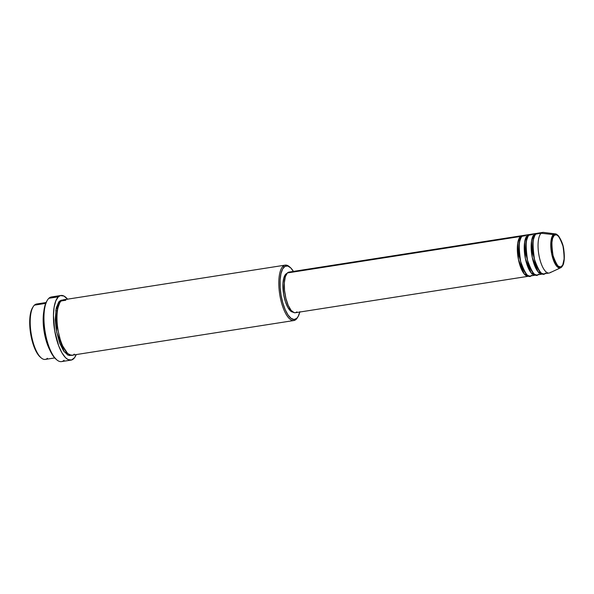 <?xml version="1.0" encoding="UTF-8"?>
<svg xmlns="http://www.w3.org/2000/svg" width="594" height="594" viewBox="0 0 594 594"><rect width="100%" height="100%" fill="white"/><g stroke="black" fill="none" stroke-linecap="round" stroke-linejoin="round"><path stroke-width="0.89" d="M561.389 267.27A0.936 0.846 -133.2 0 0 561.82 266.312C559.682 269.401 556.756 265.793 553.036 255.502C551.254 243.399 551.64 236.679 554.209 235.358C556.348 232.269 559.273 235.87 562.993 246.168C564.775 258.271 564.389 264.983 561.82 266.312A0.936 0.846 46.8 0 1 561.389 267.27A17.241 6.126 -98.9 0 1 560.639 267.783A17.241 6.126 -98.9 0 1 551.863 254.744A17.241 6.126 -98.9 0 1 553.363 234.6A0.936 0.846 46.8 0 1 554.209 235.358L556.407 234.749L558.85 236.59L561.159 240.6L562.993 246.168L564.07 252.443L564.226 258.479L562.718 265.102L560.773 266.929L558.412 266.298L557.187 265.08L554.87 261.07L553.036 255.502L551.96 249.22L551.804 243.191L552.598 238.32L554.209 235.358A0.936 0.846 -133.2 0 0 553.363 234.6A17.241 6.126 -98.9 0 1 555.338 233.895L553.363 234.6L541.149 233.242L553.363 234.6L551.113 240.147L551.655 253.757L556.392 265.837L560.639 267.783L549.829 272.817A20.56 7.299 81.1 0 1 539.359 257.269A20.56 7.299 81.1 0 1 541.149 233.242A20.56 7.299 -98.9 0 1 542.753 232.41L537.57 233.219A20.56 7.299 81.1 0 0 535.966 234.058C532.729 235.721 532.239 244.179 534.489 259.407C539.159 272.364 542.849 276.901 545.537 273.017M529.232 276.002L524.198 273.931L518.458 259.645L517.73 243.198L520.426 236.486A0.936 0.846 -133.2 0 0 521.317 237.244A0.936 0.846 46.8 0 1 520.426 236.486A20.56 7.299 -98.9 0 1 522.037 235.647A20.56 7.299 -98.9 0 1 522.92 235.662L520.426 236.486L287.362 272.943L520.426 236.486A20.56 7.299 -98.9 0 0 518.428 259.489A20.56 7.299 -98.9 0 0 528.393 276.277A20.56 7.299 -98.9 0 0 529.232 276.002M520.96 237.852L519 243.236L518.874 254.559L522.104 267.656L526.7 274.51L522.104 267.656L518.874 254.559L519 243.236L520.96 237.852M525.549 235.684L522.156 236.219A20.56 7.299 81.1 0 0 520.151 259.222A20.56 7.299 81.1 0 0 530.115 276.01L535.298 275.2A20.56 7.299 -98.9 0 0 536.137 274.918L531.103 272.854L525.363 258.568L524.636 242.114L527.331 235.402A20.56 7.299 -98.9 0 1 528.942 234.571L523.76 235.38A20.56 7.299 81.1 0 0 522.156 236.219C518.918 237.882 518.428 246.339 520.678 261.568C525.348 274.525 529.031 279.061 531.727 275.178M535.298 275.2A20.56 7.299 -98.9 0 1 525.334 258.412A20.56 7.299 -98.9 0 1 527.331 235.402A0.936 0.846 -133.2 0 0 528.222 236.167A0.936 0.846 46.8 0 1 527.331 235.402L529.826 234.578A20.56 7.299 -98.9 0 0 528.942 234.571M527.866 236.768L525.905 242.159L525.779 253.475L529.009 266.58L533.605 273.433L529.009 266.58L525.779 253.475L525.905 242.159L527.866 236.768M532.454 234.608L529.061 235.135A20.56 7.299 81.1 0 0 527.056 258.138A20.56 7.299 81.1 0 0 537.021 274.933L542.203 274.116A20.56 7.299 -98.9 0 0 543.042 273.841L538.008 271.777L532.269 257.484L531.541 241.038L534.236 234.326A20.56 7.299 -98.9 0 1 535.847 233.487L530.665 234.303A20.56 7.299 81.1 0 0 529.061 235.135C525.824 236.806 525.334 245.255 527.583 260.491C532.254 273.44 535.937 277.977 538.632 274.094M542.203 274.116A20.56 7.299 -98.9 0 1 532.239 257.328A20.56 7.299 -98.9 0 1 534.236 234.326A0.936 0.846 -133.2 0 0 535.127 235.083A0.936 0.846 46.8 0 1 534.236 234.326L536.731 233.501A20.56 7.299 -98.9 0 0 535.847 233.487M534.771 235.692L532.811 241.075L532.684 252.398L535.914 265.496L540.51 272.349L535.914 265.496L532.684 252.398L532.811 241.075L534.771 235.692M46.042 302.532L36.613 304.009A28.037 9.957 81.1 0 0 34.422 305.145A28.037 9.957 -98.9 0 1 39.048 304.425M290.154 267.352L289.285 266.617A28.037 9.957 81.1 0 0 283.026 266.261L284.11 267.01A27.101 9.623 -98.9 0 1 290.154 267.352A27.101 9.623 -98.9 0 1 293.436 271.406M297.601 317.359A28.037 9.957 -98.9 0 1 296.079 319.386A28.037 9.957 81.1 0 0 297.297 317.864L297.906 316.899A27.101 9.623 -98.9 0 1 296.725 318.369L296.079 319.386A28.037 9.957 -98.9 0 1 293.889 320.53A28.037 9.957 -98.9 0 1 280.301 297.631A28.037 9.957 -98.9 0 1 283.026 266.261A28.037 9.957 -98.9 0 1 285.224 265.124A28.037 9.957 -98.9 0 1 289.724 267.01M299.792 312.036A27.101 9.623 -98.9 0 1 297.906 316.899M67.649 299.272L63.966 296.057L60.462 295.574L58.368 296.807L55.806 300.854L54.113 307.217L53.445 315.355L54.722 330.917L58.65 345.73L61.925 352.784L65.54 357.677L67.998 359.533L71.503 360.016L74.532 357.722L76.225 354.573A32.715 11.613 -98.9 0 1 73.597 358.783A32.715 11.613 -98.9 0 1 71.035 360.113A32.715 11.613 -98.9 0 1 55.183 333.405A32.715 11.613 -98.9 0 1 58.368 296.807L48.871 298.292L58.368 296.807A32.715 11.613 -98.9 0 1 60.93 295.478L51.433 296.963A32.715 11.613 81.1 0 0 48.871 298.292A32.715 11.613 -98.9 0 1 54.269 297.446M49.785 349.948L43.897 330.16L43.793 311.65A28.037 9.957 -98.9 0 0 49.785 349.948M67.538 353.341L61.286 343.822L56.913 326.009L57.024 310.528L59.667 302.992L57.024 310.528L56.913 326.009L61.286 343.822L67.538 353.341M285.224 265.124L63.372 299.822A28.037 9.957 81.1 0 0 61.182 300.965C58.42 302.235 54.455 315.763 59.162 335.536C64.107 355.086 71.993 357.499 74.235 354.091M71.161 355.257L64.211 351.804L56.616 332.046L55.814 310.15L59.459 301.232A0.936 0.846 -133.2 0 0 60.298 301.982A0.936 0.846 46.8 0 1 59.459 301.232L61.249 300.178L63.224 300.185M288.966 272.104A20.56 7.299 81.1 0 0 287.362 272.943L288.988 272.104L522.037 235.647M286.917 273.418A19.624 6.972 81.1 0 0 285.848 274.094L287.102 273.359M65.808 300.237L61.182 300.965A28.037 9.957 81.1 0 0 58.45 332.336A28.037 9.957 81.1 0 0 72.037 355.227L293.889 320.53M60.93 295.478A32.715 11.613 -98.9 0 1 67.56 299.168M47.475 358.271A28.037 9.957 -98.9 0 1 41.216 357.922A28.037 9.957 -98.9 0 1 31.111 333.249A28.037 9.957 -98.9 0 1 33.205 306.667A28.037 9.957 -98.9 0 1 34.422 305.145L45.679 303.386L34.422 305.145A28.037 9.957 81.1 0 0 31.69 336.516A28.037 9.957 81.1 0 0 45.278 359.415L54.707 357.937M560.639 267.783L561.59 267.129C564.196 264.182 564.939 258.457 563.81 249.948C563.431 245.433 561.657 240.741 558.479 235.863C556.897 234.378 555.85 233.717 555.338 233.895L543.503 232.403A20.56 7.299 81.1 0 0 541.149 233.242L535.966 234.058L541.149 233.242A20.56 7.299 -98.9 0 0 539.144 256.252A20.56 7.299 -98.9 0 0 549.108 273.04A20.56 7.299 -98.9 0 0 550.712 272.208M539.359 233.524L535.966 234.058A20.56 7.299 81.1 0 0 533.961 257.061A20.56 7.299 81.1 0 0 543.926 273.849L549.108 273.04M40.741 357.499L37.704 354.121L34.868 348.827L32.484 342.07L30.754 334.429L29.826 326.566L29.967 316.906L31.096 311.085L32.997 307.053M56.393 359.489L52.829 355.531L49.51 349.324L46.711 341.402L44.684 332.447L43.6 323.233L43.548 314.545L44.535 307.143L46.852 301.017M64.1 360.268A32.715 11.613 -98.9 0 1 56.801 359.86A32.715 11.613 -98.9 0 1 45.01 331.073A32.715 11.613 -98.9 0 1 47.453 300.067A32.715 11.613 -98.9 0 1 48.871 298.292A32.715 11.613 81.1 0 0 45.686 334.89A32.715 11.613 81.1 0 0 61.538 361.598L71.035 360.113M71.636 355.019L69.743 355.539L67.709 354.997L63.513 350.839L59.697 343.169L56.333 330.472L55.257 319.698L56.2 308.145L58.65 302.146L59.459 301.232L62.526 300.067M293.778 271.985L290.778 267.931L287.748 266.001L284.949 266.379L282.618 269.015L280.962 273.693L280.116 280.012L280.16 287.414L281.088 295.277L282.818 302.91L285.202 309.667L288.038 314.969L291.075 318.339L294.052 319.513L296.725 318.369L298.218 316.364L299.873 311.687M292.968 312.11L290.889 311.263L287.986 307.685L285.447 301.819L283.665 294.565L282.959 283.509L283.91 277.658L285.848 274.094A19.624 6.972 81.1 0 0 283.813 295.389A19.624 6.972 81.1 0 0 292.968 312.11M296.926 311.902L295.612 312.674L294.164 312.667L291.097 310.35L288.187 305.301L285.877 298.292L284.526 290.392L284.333 282.796L285.328 276.67L287.362 272.943A20.56 7.299 81.1 0 0 285.358 295.946A20.56 7.299 81.1 0 0 295.322 312.734L528.393 276.277M47.453 300.067L46.844 301.039A31.779 11.286 81.1 0 0 44.476 331.162A31.779 11.286 81.1 0 0 55.933 359.118L56.801 359.86M283.026 266.261A28.037 9.957 81.1 0 0 281.014 300.831A28.037 9.957 81.1 0 0 296.079 319.386L296.725 318.369A27.101 9.623 -98.9 0 1 282.157 300.43A27.101 9.623 -98.9 0 1 284.11 267.01L283.026 266.261M33.205 306.667L32.596 307.64A27.101 9.623 81.1 0 0 30.576 333.331A27.101 9.623 81.1 0 0 40.347 357.18L41.216 357.922M57.41 308.568L56.467 307.061M526.737 238.937L525.787 237.8"/></g></svg>
